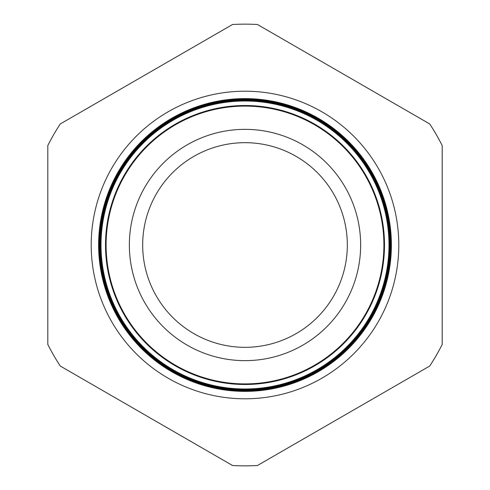 <?xml version="1.0" encoding="UTF-8"?>
<svg xmlns="http://www.w3.org/2000/svg" width="490" height="490" viewBox="0 0 490 490"><rect width="100%" height="100%" fill="white"/><g stroke="black" fill="none" stroke-linecap="round" stroke-linejoin="round"><path stroke-width="0.73" d="M398.793 245A153.793 153.793 0 0 1 245 398.793A153.793 153.793 0 0 1 91.207 245A153.793 153.793 0 0 1 245 91.207A153.793 153.793 0 0 1 398.793 245M105.509 245A139.491 139.491 0 0 0 245 384.491A139.491 139.491 0 0 0 384.491 245A139.491 139.491 0 0 0 245 105.509A139.491 139.491 0 0 0 105.509 245M101.007 245A143.993 143.993 0 0 0 245 388.993A143.993 143.993 0 0 0 388.993 245A143.993 143.993 0 0 0 245 101.007A143.993 143.993 0 0 0 101.007 245M389.085 245A144.085 144.085 0 0 1 245 389.085A144.085 144.085 0 0 1 100.916 245A144.085 144.085 0 0 1 245 100.916A144.085 144.085 0 0 1 389.085 245M100.413 245A144.587 144.587 0 0 0 245 389.587A144.587 144.587 0 0 0 389.587 245A144.587 144.587 0 0 0 245 100.413A144.587 144.587 0 0 0 100.413 245M389.66 245A144.66 144.66 0 0 1 245 389.66A144.66 144.66 0 0 1 100.34 245A144.66 144.66 0 0 1 245 100.34A144.66 144.66 0 0 1 389.66 245M99.819 245A145.181 145.181 0 0 0 245 390.181A145.181 145.181 0 0 0 390.181 245A145.181 145.181 0 0 0 245 99.819A145.181 145.181 0 0 0 99.819 245M390.236 245A145.236 145.236 0 0 1 245 390.236A145.236 145.236 0 0 1 99.764 245A145.236 145.236 0 0 1 245 99.764A145.236 145.236 0 0 1 390.236 245M99.225 245A145.775 145.775 0 0 0 245 390.775A145.775 145.775 0 0 0 390.775 245A145.775 145.775 0 0 0 245 99.225A145.775 145.775 0 0 0 99.225 245M390.812 245A145.812 145.812 0 0 1 245 390.812A145.812 145.812 0 0 1 99.188 245A145.812 145.812 0 0 1 245 99.188A145.812 145.812 0 0 1 390.812 245M98.631 245A146.369 146.369 0 0 0 245 391.369A146.369 146.369 0 0 0 391.369 245A146.369 146.369 0 0 0 245 98.631A146.369 146.369 0 0 0 98.631 245M391.388 245A146.388 146.388 0 0 1 245 391.388A146.388 146.388 0 0 1 98.613 245A146.388 146.388 0 0 1 245 98.613A146.388 146.388 0 0 1 391.388 245M129.354 245A115.646 115.646 0 0 1 245 129.354A115.646 115.646 0 0 1 360.646 245A115.646 115.646 0 0 1 245 360.646A115.646 115.646 0 0 1 129.354 245M142.682 245A102.318 102.318 0 0 1 245 142.682A102.318 102.318 0 0 1 347.318 245A102.318 102.318 0 0 1 245 347.318A102.318 102.318 0 0 1 142.682 245M106.097 245A138.903 138.903 0 0 0 245 383.903A138.903 138.903 0 0 0 383.903 245A138.903 138.903 0 0 0 245 106.097A138.903 138.903 0 0 0 106.097 245M232.542 24.5L60.27 123.958A220.849 220.849 0 0 0 47.812 145.542L47.812 344.458A220.849 220.849 0 0 0 60.27 366.042L232.542 465.5A220.849 220.849 0 0 0 257.458 465.5L429.73 366.042A220.849 220.849 0 0 0 442.188 344.458L442.188 145.542A220.849 220.849 0 0 0 429.73 123.958L257.458 24.5A220.849 220.849 0 0 0 232.542 24.5"/></g></svg>
